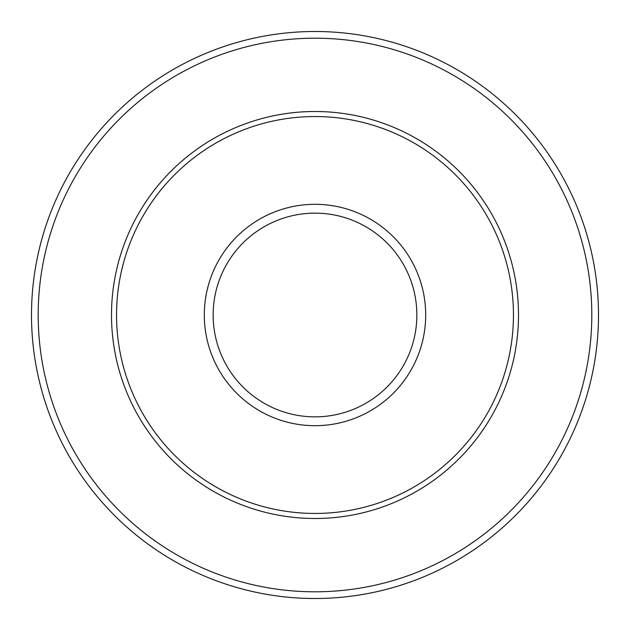 <?xml version="1.0" encoding="UTF-8"?>
<svg xmlns="http://www.w3.org/2000/svg" width="630" height="630" viewBox="0 0 630 630"><rect width="100%" height="100%" fill="white"/><g stroke="black" fill="none" stroke-linecap="round" stroke-linejoin="round"><path stroke-width="0.94" d="M31.5 315A283.5 283.5 0 0 1 315 31.5A283.5 283.5 0 0 1 598.5 315A283.5 283.5 0 0 1 315 598.5A283.5 283.5 0 0 1 31.5 315A283.5 283.5 0 0 1 315 31.5A283.5 283.5 0 0 1 598.5 315M116.55 315A198.45 198.45 0 0 1 315 116.55A198.45 198.45 0 0 1 513.45 315A198.45 198.45 0 0 1 315 513.45A198.45 198.45 0 0 1 116.55 315M111.502 315A203.498 203.498 0 0 1 315 111.502A203.498 203.498 0 0 1 518.498 315A203.498 203.498 0 0 1 315 518.498A203.498 203.498 0 0 1 111.502 315M38.194 315A276.806 276.806 0 0 1 315 38.194A276.806 276.806 0 0 1 591.806 315A276.806 276.806 0 0 1 315 591.806A276.806 276.806 0 0 1 38.194 315M204.309 315A110.691 110.691 0 0 1 315 204.309A110.691 110.691 0 0 1 425.691 315A110.691 110.691 0 0 1 315 425.691A110.691 110.691 0 0 1 204.309 315M213.145 315A101.855 101.855 0 0 1 315 213.145A101.855 101.855 0 0 1 416.855 315A101.855 101.855 0 0 1 315 416.855A101.855 101.855 0 0 1 213.145 315"/></g></svg>
